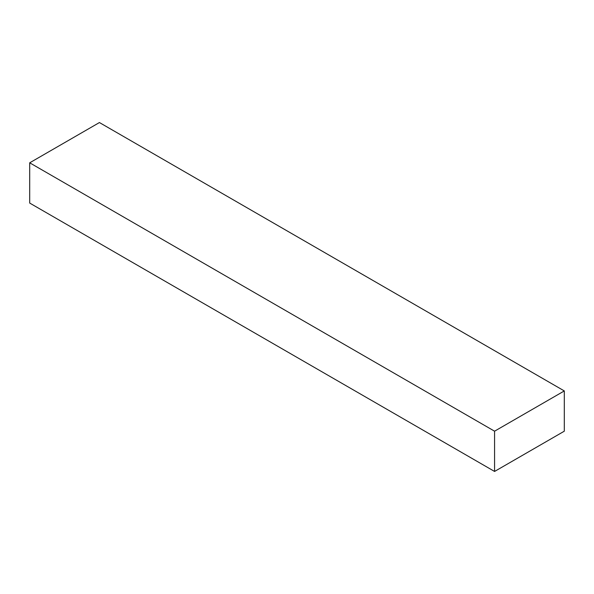 <?xml version="1.0" encoding="UTF-8"?>
<svg xmlns="http://www.w3.org/2000/svg" width="594" height="594" viewBox="0 0 594 594"><rect width="100%" height="100%" fill="white"/><g stroke="black" fill="none" stroke-linecap="round" stroke-linejoin="round"><path stroke-width="0.89" d="M494.572 471.45L29.7 203.066L29.7 162.808L99.428 122.55L564.3 390.934L564.3 431.192L494.572 471.45L494.572 431.192L564.3 390.934M494.572 431.192L29.7 162.808"/></g></svg>
